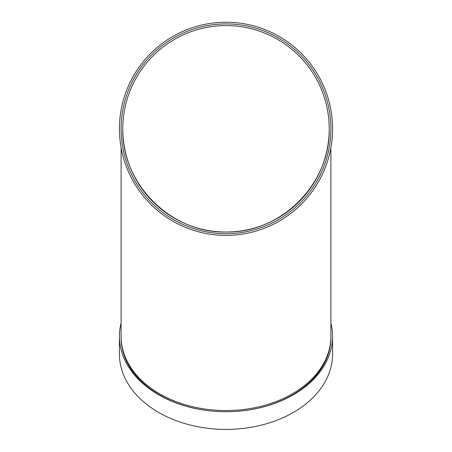 <?xml version="1.0" encoding="UTF-8"?>
<svg xmlns="http://www.w3.org/2000/svg" width="452" height="452" viewBox="0 0 452 452"><rect width="100%" height="100%" fill="white"/><g stroke="black" fill="none" stroke-linecap="round" stroke-linejoin="round"><path stroke-width="0.68" d="M121.102 337.554A104.898 74.173 0 0 0 226 411.732A104.898 74.173 0 0 0 330.898 337.554M121.102 323.044A106.576 75.36 0 0 0 119.424 336.367A106.576 75.36 0 0 0 226 411.732A106.576 75.36 0 0 0 332.576 336.367A106.576 75.36 0 0 0 330.898 323.044M121.102 147.651L121.102 336.367A104.898 74.173 0 0 0 226 410.546A104.898 74.173 0 0 0 330.898 336.367L330.898 147.651M122.78 128.814A103.22 103.22 0 0 0 277.613 218.203A103.22 103.22 0 0 0 277.613 39.42A103.22 103.22 0 0 0 122.78 128.814A103.22 103.22 0 0 0 277.613 218.203A103.22 103.22 0 0 0 277.613 39.42A103.22 103.22 0 0 0 122.78 128.814C121.622 183.987 170.828 233.187 226 232.034C281.172 233.187 330.378 183.987 329.22 128.814M119.424 336.367L119.424 354.04A106.576 75.36 0 0 0 226 429.4A106.576 75.36 0 0 0 332.576 354.04L332.576 336.367M119.424 128.814A106.576 106.576 0 0 0 279.291 221.113A106.576 106.576 0 0 0 279.291 36.516A106.576 106.576 0 0 0 119.424 128.814M121.102 128.814A104.898 104.898 0 0 0 278.449 219.655A104.898 104.898 0 0 0 278.449 37.968A104.898 104.898 0 0 0 121.102 128.814"/></g></svg>

